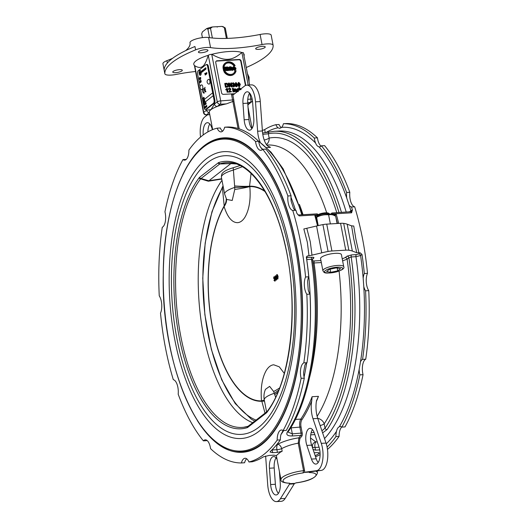 <?xml version="1.0" encoding="UTF-8"?>
<svg xmlns="http://www.w3.org/2000/svg" width="528" height="528" viewBox="0 0 528 528"><rect width="100%" height="100%" fill="white"/><g stroke="black" fill="none" stroke-linecap="round" stroke-linejoin="round"><path stroke-width="0.79" d="M201.465 84.909A2.409 1.056 86.6 0 1 202.838 87.206A2.409 1.056 86.6 0 1 201.742 89.654A2.548 2.548 0 0 1 201.465 84.909M206.593 72.673L206.824 73.894L206.593 72.673M206.785 72.501L206.824 73.894M205.735 73.511L205.649 73.973M206.092 74.039L205.94 74.606L205.577 74.177L205.696 73.339L206.059 73.847L205.676 74.144L205.907 74.441L206.105 74.039L205.953 74.606L205.583 74.177M205.702 73.339L206.065 73.847L205.907 74.441L205.682 74.144M205.135 74.389L204.673 73.636L205.154 74.171L205.326 73.128L205.135 74.389M204.791 73.544L205.161 74.171M205.333 73.128L205.267 75.101M205.399 68.039L205.854 68.653L205.781 67.742L206.026 69.003L205.577 68.402L205.643 69.3L205.399 68.039M205.504 67.967L205.847 68.633M205.788 67.742L205.933 69.076M205.59 68.429L205.735 69.227M204.956 68.389L205.306 68.112L205.564 69.366L205.194 69.643L204.956 68.389M205.154 68.798L205.306 68.112M205.392 68.614L205.26 69.353M205.531 69.148L205.201 69.643M203.333 69.98L203.366 70.495M203.663 70.838L203.28 71.128L203.333 69.65L203.775 70.759L203.339 69.65M203.564 70.587L203.293 71.128M202.528 70.27L202.93 70.95L202.996 69.907L203.234 71.168L202.957 70.244L202.772 71.531L202.528 70.27M202.686 70.158L202.924 70.91M203.155 71.24L202.996 69.907M202.97 70.323L202.963 71.386M202.693 70.534L202.864 71.458M201.96 71.584L201.808 71.168L201.96 71.584M201.815 71.194L201.841 71.676M202.132 72.026L201.755 72.316L201.703 70.91L202.237 71.94M201.848 71.92L201.762 72.316M201.808 70.831L202.244 71.94M200.211 72.692L200.297 72.263M200.013 72.237L200.475 72.283L200.686 73.161L200.251 72.89L200.257 73.491L200.013 72.237M200.224 72.079L200.686 73.161M200.264 72.89L200.356 73.418M199.815 72.64L199.723 73.036M199.769 73.247L199.835 73.577M199.729 72.461L200.105 73.194L199.775 73.867L199.531 72.613L200.112 73.194L199.782 73.867M199.082 72.956L199.439 72.679L199.65 73.722L199.327 74.217L199.082 72.956M199.445 72.679L199.28 73.372M199.525 73.187L199.386 73.92M199.657 73.722L199.333 74.217M203.696 101.554L203.577 100.954L203.702 101.548L203.986 100.973M203.445 100.828L204.085 100.894L203.768 102.505L203.445 100.828M203.834 100.551L203.775 102.505M206.501 105.547L206.738 106.762L206.501 105.547M206.692 105.369L206.824 106.696M204.376 105.085L204.29 103.686M203.999 103.679L204.501 103.455L204.745 104.056L204.323 105.356L203.999 103.679M204.382 103.415L204.752 104.056L204.329 105.356M212.131 93.225L203.26 100.3M212.678 96.076L203.815 103.151M201.049 73.115L201.194 73.003A2.435 1.069 86.6 0 1 200.27 75.299A2.435 1.069 86.6 0 1 199.373 74.422L199.518 74.309A2.099 0.924 -93.4 0 0 200.251 74.969A2.099 0.924 -93.4 0 0 201.049 73.115M201.208 73.003A2.435 1.069 86.6 0 1 200.277 75.299A2.435 1.069 86.6 0 1 200.27 75.299L200.27 75.299M199.518 74.309A2.099 0.924 -93.4 0 0 200.251 74.969M199.987 70.442L199.987 70.442A2.435 1.069 86.6 0 1 200.884 71.326L200.726 71.438A2.099 0.924 -93.4 0 0 200 70.778A2.099 0.924 -93.4 0 0 199.201 72.626L199.049 72.739A2.435 1.069 86.6 0 1 199.98 70.442A2.435 1.069 86.6 0 1 200.871 71.326L200.739 71.438M200 70.778A2.099 0.924 -93.4 0 0 199.195 72.626L199.056 72.739M204.791 103.594L205.029 104.808L204.791 103.594M204.89 103.528L205.036 104.808M205.412 104.353L205.181 103.264L205.405 104.353M205.438 103.976L205.062 103.759M205.187 103.264L205.583 103.976L205.445 104.518L205.148 104.3L205.438 104.524L205.141 104.3M205.425 102.571L205.696 103.462L205.92 102.716L206.171 103.917L205.775 103.514L205.748 104.254L205.425 102.571M205.517 102.505L205.696 103.442M205.927 102.716L206.065 104.003M205.781 103.528L205.834 104.181M204.541 106.537L204.923 107.943L205.313 107.87L204.864 108.214L204.541 106.537M204.646 106.465L204.93 107.936M204.871 108.214L205.273 107.672M205.174 106.577L205.412 107.791L205.174 106.577M205.273 106.504L205.418 107.791M205.399 106.405L205.861 106.352L206.052 107.296L205.649 106.379L205.63 107.62L205.399 106.405M205.636 106.187L205.966 107.362M205.656 106.379L205.63 107.62M206.197 105.95L206.111 106.418M206.56 106.478L206.408 107.052L206.039 106.616L206.158 105.785L206.521 106.293L206.138 106.59L206.375 106.88L206.567 106.478L206.415 107.052L206.045 106.616M206.164 105.785L206.521 106.293M206.534 106.286L206.375 106.88L206.144 106.59M204.382 101.389L204.791 101.191L204.191 100.749L204.349 100.089L204.712 100.386L204.329 100.795L204.877 101.099L204.712 101.805L204.382 101.389M204.349 100.089L204.725 100.386L204.329 100.795L204.884 101.099L204.719 101.805L204.303 101.475M204.356 100.089L204.725 100.386L204.356 100.089M203.115 98.03L203.405 97.574L203.498 99.436L202.891 98.215M203.419 97.574L203.412 99.508M203.775 98.578L204.184 98.38L203.584 97.937L203.742 97.284L204.112 97.574L203.729 97.984L204.27 98.287L204.105 99L203.775 98.578M203.755 97.284L204.118 97.574L203.755 97.284L204.112 97.574L203.735 97.984L204.277 98.287L204.112 99L203.689 98.663M204.112 99L203.702 98.663L204.105 99M205.022 87.245L204.633 89.753L205.201 89.344L205.333 90.044L204.778 90.473L205.187 91.172L205.755 91.1L205.887 91.78L204.884 91.595L204.422 90.46L204.356 88.579L205.016 87.245L204.646 89.773M205.207 89.338L205.339 90.044L204.778 90.473M204.785 90.473L205.623 91.212L205.194 91.172M205.762 91.1L205.61 91.964M203.392 88.513L203.029 91.271L204.257 93.04L203.247 92.862L202.772 91.628L202.726 89.839L203.386 88.513L203.029 91.271M203.036 91.271L203.438 92.321L203.993 92.486L203.438 92.321M204.131 92.367L203.98 93.232M200.231 82.487L199.907 80.969L200.27 81.259L199.888 81.668L200.429 81.979L200.264 82.685L199.855 82.355L200.224 82.487M199.914 80.969L200.277 81.259L199.914 80.969L200.27 81.259L199.894 81.668L200.442 81.979L200.27 82.685L199.855 82.355M200.27 82.685L199.861 82.348L200.264 82.685M200.33 80.672L201.056 81.629L200.891 80.236L201.214 81.919L200.488 80.962L200.653 82.355L200.33 80.672M201.049 81.609L200.422 80.599M200.897 80.236L201.214 81.919M200.501 80.982L200.653 82.355M199.267 78.058L199.564 77.603L199.558 79.537L199.267 78.058M199.373 77.986L199.564 79.537M200.013 79.497L199.69 78.038L200.112 78.83L200.158 77.669L200.013 79.497M199.789 77.966L200.026 78.58M200.059 79.682L200.158 77.669M200.488 77.576L200.429 78.164M200.237 77.609L200.798 77.86L200.561 79.292L200.237 77.609M200.455 77.405L200.567 79.292M200.468 77.405L200.805 77.86L200.468 77.405M200.759 71.887L200.924 72.752M200.917 72.758L200.699 72.422M200.561 72.171L200.706 71.669L201.069 72.145L200.957 72.97L200.561 72.171M200.713 71.669L201.076 72.145L200.713 71.669L200.97 72.97L200.607 72.508M202.343 70.673L202.25 71.095M202.046 70.646L202.508 70.693L202.719 71.57L202.283 71.3L202.29 71.9L202.046 70.646M202.257 70.488L202.613 71.656M202.31 71.287L202.297 71.9M203.722 69.59L204.019 70.561L203.59 69.696M203.828 69.511L204.019 70.561M204.085 69.062L204.382 70.052L204.369 68.845L204.428 70.27L203.986 69.142L204.382 70.052M204.376 68.845L204.184 70.125M204.752 68.792L204.673 69.214M204.468 68.765L204.93 68.812L205.141 69.689L204.706 69.419L204.712 70.019L204.468 68.765M204.679 68.607L205.141 69.689M204.732 69.406L204.811 69.947M206.488 73.451L206.276 73.946M206.587 73.907L206.184 74.026L206.25 72.91L206.719 73.973L206.191 74.019M206.283 73.088L206.098 73.465M206.257 72.91L206.626 74.045M200.026 86.678L197.611 74.111A2.653 1.162 86.6 0 1 198.191 70.759L206.019 64.68A2.653 1.162 86.6 0 1 206.349 64.548A2.653 1.162 86.6 0 1 207.57 66.37L214.038 99.944A2.653 1.162 86.6 0 1 213.457 103.29L205.623 109.369A2.653 1.162 86.6 0 1 205.3 109.501A2.653 1.162 86.6 0 1 204.072 107.679L200.409 88.658M208.58 79.378A2.409 1.056 86.6 0 1 209.953 81.682A2.409 1.056 86.6 0 1 208.864 84.13A2.548 2.548 0 0 1 208.58 79.385M206.349 64.548L207.141 64.502A2.653 1.162 86.6 0 1 208.369 66.323L214.83 99.898A2.653 1.162 86.6 0 1 214.249 103.244L206.422 109.322A2.653 1.162 86.6 0 1 206.092 109.454L205.3 109.501M318.443 215.18A7.082 1.835 -10.9 0 1 328.759 213.616A7.082 1.835 -10.9 0 1 329.723 213.952A7.082 1.835 -10.9 0 1 330.026 214.256M329.723 213.952L328.508 213.193A5.993 1.551 169.1 0 0 327.697 212.909A5.993 1.551 169.1 0 0 318.232 214.579M336.461 267.848L340.58 268.64L337.702 270.871L330.706 272.316L326.588 271.531L329.465 269.293L336.461 267.848M322.898 270.745L320.575 258.661A10.619 2.746 -10.9 0 1 327.538 254.635A10.619 2.746 -10.9 0 1 339.458 253.499A10.619 2.746 -10.9 0 1 341.425 254.648L343.754 266.732A10.619 2.746 169.1 0 0 341.788 265.584A10.619 2.746 169.1 0 0 329.868 266.726A10.619 2.746 169.1 0 0 322.898 270.745C324.35 272.402 322.865 274.355 336.488 271.907C342.289 270.079 344.711 268.349 343.754 266.732M337.702 270.871L337.148 267.98M330.099 269.161L330.706 272.316M315.757 217.127A9.953 2.574 -10.9 0 1 327.439 214.269A9.953 2.574 -10.9 0 1 331.868 214.533L328.607 214.81C324.377 214.427 320.384 215.252 316.615 217.292L315.836 217.411M337.088 223.516L335.669 216.163L332.541 214.724M330.363 223.912L328.607 214.81M318.219 225.601L316.615 217.292M291.073 195.776A168.115 73.722 86.6 0 0 265.868 149.107L262.693 149.299A168.115 73.722 86.6 0 1 287.892 195.967L291.073 195.776A11.062 4.851 -93.4 0 0 291.172 201.353L293.535 208.382A11.062 4.851 -93.4 0 0 295.937 210.269L292.763 210.461A168.115 73.722 86.6 0 1 305.573 276.995L308.748 276.804A11.062 4.851 -93.4 0 0 307.606 281.45L308.213 289.839A11.062 4.851 -93.4 0 0 310.009 294.109L306.827 294.294A168.115 73.722 86.6 0 1 303.818 362.868L306.992 362.683A11.062 4.851 -93.4 0 0 304.907 365.152L303.6 372.649A11.062 4.851 -93.4 0 0 304.3 378.147L301.125 378.338A168.115 73.722 86.6 0 1 283.1 430.577L286.275 430.393A168.115 73.722 86.6 0 0 304.3 378.147M303.818 362.868A11.062 4.851 -93.4 0 0 301.125 378.338M283.061 430.551L280.936 434.623A11.062 4.851 -93.4 0 0 280.355 439.883L277.18 440.075A168.115 73.722 86.6 0 1 248.965 461.98L252.14 461.789A168.115 73.722 86.6 0 0 263.32 456.885L269.102 455.44L273.867 455.156L276.415 455.624M283.1 430.577A11.062 4.851 -93.4 0 0 281.411 430.016A11.062 4.851 -93.4 0 0 277.18 440.075M280.355 439.883A168.115 73.722 86.6 0 1 270.442 451.361L270.079 452.054L272.659 452.674L277.424 452.39L282.163 451.235L280.282 452.225L276.388 455.552M246.662 458.786L246.286 459.155A11.062 4.851 -93.4 0 0 244.583 462.766L241.402 462.95A168.115 73.722 86.6 0 1 210.566 448.655A11.062 4.851 -93.4 0 0 205.26 439.831A11.062 4.851 -93.4 0 0 203.392 440.854A168.115 73.722 86.6 0 1 178.187 394.185A11.062 4.851 -93.4 0 0 173.316 379.691A168.115 73.722 86.6 0 1 160.505 313.157A11.062 4.851 -93.4 0 0 159.251 295.852A168.115 73.722 86.6 0 1 162.261 227.278A11.062 4.851 -93.4 0 0 164.954 211.807A168.115 73.722 86.6 0 1 182.985 159.568L186.16 159.383A11.062 4.851 -93.4 0 0 186.226 159.43M248.965 461.98A11.062 4.851 -93.4 0 0 245.025 458.264A11.062 4.851 -93.4 0 0 241.402 462.95M206.884 440.345A11.062 4.851 -93.4 0 0 206.567 440.662L203.392 440.854M342.626 260.865L347.114 259.169A1.769 1.525 52.2 0 0 345.206 257.585L342.236 258.859M313.005 263.023L321.321 262.561M322.615 432.881L327.076 429.581A161.04 70.62 -93.4 0 0 351.179 256.958L348.902 257.776A159.271 69.841 86.6 0 1 325.017 428.162L324.185 423.852A154.843 67.901 -93.4 0 0 347.114 259.169L348.902 257.776A1.769 1.525 52.2 0 0 346.995 256.192L345.206 257.585M312.569 259.01L313.652 258.166A1.769 1.525 52.2 0 0 312.886 258.449L312.53 259.624C322.417 324.766 312.358 397.162 288.38 431.409A1.769 1.379 -145.9 0 1 288.38 431.409A1.769 1.379 -145.9 0 1 287.39 431.93C285.866 434.676 287.423 436.022 292.057 435.963L300.788 435.442A0.884 0.713 -142 0 1 301.805 436.181A2.653 1.162 -93.4 0 0 302.207 433.006L301.052 427.007A6.191 2.719 86.6 0 1 301.871 419.806A148.652 65.188 -93.4 0 0 311.738 400.957L312.101 396.713A147.767 64.799 86.6 0 1 300.835 419.1L295.35 419.423M313.652 258.166C314.325 257.506 313.744 257.195 311.909 257.242A1.769 0.779 -93.4 0 0 311.487 259.307L312.385 259.941M351.595 254.892A1.769 0.779 86.6 0 0 351.179 256.958L355.945 256.674L360.578 255.545A1.769 1.525 52.2 0 0 358.664 253.961L356.36 254.615L351.595 254.892L346.995 256.192M327.466 449.407A168.115 73.722 -93.4 0 0 339.095 436.405L335.92 436.597A11.062 4.851 86.6 0 1 336.501 431.336C337.036 428.881 337.993 427.35 339.372 426.73A11.062 4.851 86.6 0 1 340.151 426.538A11.062 4.851 86.6 0 1 341.84 427.099L345.015 426.914A168.115 73.722 -93.4 0 0 363.046 374.675L359.872 374.86A11.062 4.851 86.6 0 1 359.172 369.362L360.479 361.858A11.062 4.851 86.6 0 1 362.564 359.39L365.739 359.205A168.115 73.722 -93.4 0 0 368.749 290.631L365.574 290.816A11.062 4.851 86.6 0 1 363.779 286.552L363.172 278.164A164.578 72.171 -93.4 0 0 360.578 255.545L362.003 254.437L360.155 252.806L358.664 253.961M306.511 256.879L307.765 255.902L306.992 256.192L306.438 257.723A168.115 73.722 86.6 0 1 308.748 276.804M363.172 278.164A11.062 4.851 86.6 0 1 364.32 273.517L367.495 273.332A168.115 73.722 -93.4 0 0 354.684 206.791L351.503 206.983A11.062 4.851 86.6 0 1 349.1 205.095L346.744 198.066A11.062 4.851 86.6 0 1 346.639 192.489L349.813 192.298A168.115 73.722 -93.4 0 0 324.608 145.629L321.433 145.82A168.115 73.722 86.6 0 1 346.639 192.489M362.003 254.437A168.115 73.722 86.6 0 1 364.32 273.517M311.579 444.979L312.404 446.358L312.371 445.83A4.422 4.198 -176.9 0 1 315.889 441.949L310.517 438.009M321.915 430.815L325.017 428.162A1.769 1.379 34.1 0 0 327.076 429.581M320.159 425.568A7.082 1.835 -10.9 0 0 324.185 423.852A7.082 5.504 33.7 0 0 317.724 418.334M309.005 255.829L321.737 252.866A26.545 6.871 -10.9 0 1 328.093 251.467A8.851 2.29 -10.9 0 1 331.907 250.985L326.733 224.129A8.851 2.29 169.1 0 0 322.918 224.611A26.545 6.871 169.1 0 0 316.562 226.01L303.831 228.974L307.316 242.18L309.005 255.829L307.765 255.902M356.756 252.701L358.921 252.879L355.918 239.303L353.747 226.017L351.589 225.845L347.18 224.202A26.545 6.871 169.1 0 0 343.682 223.384A8.851 2.29 169.1 0 0 340.58 223.311L345.748 250.166A8.851 2.29 -10.9 0 1 348.85 250.239A26.545 6.871 -10.9 0 1 352.348 251.057L356.756 252.701L353.786 239.131L351.589 225.845M358.921 252.879L360.155 252.806M345.748 250.166L331.907 250.985M339.095 436.405A11.062 4.851 86.6 0 1 341.774 427.053M305.573 276.995A11.062 4.851 -93.4 0 0 306.827 294.294M368.749 290.631A11.062 4.851 86.6 0 1 367.495 273.332M363.046 374.675A11.062 4.851 86.6 0 1 365.739 359.205M359.872 374.86A168.115 73.722 86.6 0 1 341.84 427.099M365.574 290.816A168.115 73.722 86.6 0 1 362.564 359.39M310.009 294.109A168.115 73.722 86.6 0 1 306.992 362.683M318.721 452.72L318.892 453.598A168.115 73.722 86.6 0 1 315.183 455.71M301.871 419.806A0.884 0.686 -146.3 0 0 300.835 419.1A7.082 3.102 -93.4 0 0 299.904 427.33L301.059 433.33A1.769 0.779 86.6 0 1 300.788 435.442A161.04 70.62 86.6 0 1 298.861 437.818A0.884 0.726 -139.7 0 1 299.858 438.563A161.924 71.009 -93.4 0 0 301.805 436.181M271.913 449.948L276.91 449.704A4.422 1.94 86.6 0 1 277.781 444.206C283.82 441.17 290.842 439.039 298.861 437.818L298.254 443.183L299.257 442.873L299.858 438.563M277.055 444.253L277.781 444.206A4.422 2.706 -116.7 0 1 281.668 448.635C286.42 446.107 291.951 444.286 298.254 443.183L303.547 470.672L302.993 472.936L304.59 472.283L304.55 470.362L299.257 442.873M289.456 483.292L289.76 483.793L289.648 483.278M311.738 400.957A17.695 7.762 -93.4 0 0 312.998 418.724L317.764 418.44L326.033 443.071A17.695 7.762 86.6 0 1 321.275 470.402L309.672 471.893A4.422 1.94 86.6 0 0 309.355 471.999L309.342 472.56L309.626 471.9M304.372 472.395L309.23 472.105L309.342 472.56A16.81 4.349 -10.9 0 1 314.635 476.989A16.81 4.349 -10.9 0 1 296.122 482.823L294.525 483.516A4.422 1.94 86.6 0 0 294.254 483.866L285.173 498.432A17.695 7.762 -93.4 0 1 281.252 501.316L276.487 501.6A17.695 7.762 86.6 0 1 267.729 484.928L265.63 456.007M312.101 396.713L318.45 396.343L316.503 400.673A17.695 7.762 86.6 0 0 317.764 418.44M312.404 446.358L312.899 448.919M295.838 482.922L295.865 482.915C309.098 481.199 316.305 477.787 317.48 472.685A18.579 4.811 169.1 0 0 315.671 471.121M309.672 471.893L304.913 472.177A4.422 1.94 -93.4 0 0 304.59 472.283M304.913 472.177L316.516 470.679A17.695 7.762 -93.4 0 0 321.268 443.355L312.998 418.724M318.186 462.508A11.062 4.851 86.6 0 1 316.219 458.806L311.632 445.13A11.062 4.851 86.6 0 1 312.451 429.607M311.461 459.089A11.062 4.851 -93.4 0 0 315.889 464.079A11.062 4.851 -93.4 0 0 319.783 458.165A11.062 4.851 -93.4 0 0 319.004 446.985L314.417 433.31A11.062 4.851 -93.4 0 0 309.989 428.32A11.062 4.851 -93.4 0 0 306.095 434.24A11.062 4.851 -93.4 0 0 306.867 445.414L311.461 459.089L316.219 458.806M289.76 483.793A4.422 1.94 -93.4 0 0 289.489 484.15L280.408 498.716A17.695 7.762 86.6 0 1 276.487 501.6M279.404 471.511L280.262 483.311A11.062 4.851 86.6 0 1 276.098 494.974A11.062 4.851 86.6 0 1 270.626 484.559L269.438 468.237A11.062 4.851 86.6 0 1 273.603 456.575A11.062 4.851 86.6 0 1 277.055 459.287M276.071 457.862A11.062 4.851 -93.4 0 0 274.204 467.953L275.385 484.275A11.062 4.851 -93.4 0 0 278.395 493.409M302.207 433.006L292.327 433.851L288.064 432.122L288.38 431.402M314.193 452.767L316.734 452.621C319.037 452.562 319.757 452.892 318.892 453.598L319.282 453.083M272.659 452.674L272.072 449.797M312.939 449.414L315.526 450.14L319.737 449.889M315.546 456.793A168.115 73.722 -93.4 0 0 320.113 454.582M335.92 436.597A168.115 73.722 86.6 0 1 327.083 447.058M226.453 199.181A35.396 14.903 -16.5 0 1 224.09 206.554C227.535 217.305 232.043 222.677 237.6 222.671C240.471 222.433 243.012 220.46 245.223 216.751C249.335 209.246 250.866 199.188 249.817 186.575L249.566 186.219A35.396 3.584 -172.9 0 1 234.61 185.948L233.402 170.036A19.906 5.155 -10.9 0 0 221.397 177.283C221.463 174.775 221.925 173.283 222.776 172.814A18.658 4.831 -10.9 0 1 233.383 167.693A3.538 1.162 73.8 0 0 233.402 170.036L242.603 166.604M233.383 167.693L240.049 165.548M222.743 186.503A3.538 2.66 30.3 0 0 222.684 186.595A3.538 2.66 30.3 0 0 222.677 186.602A3.538 2.66 30.3 0 0 222.413 187.968L223.179 186.542M254.8 421.087A130.957 57.427 86.6 0 1 251.176 419.041L235.244 403.603L221.707 379.797L211.339 349.371L204.864 314.629L202.752 278.236L205.181 243.019L211.972 211.695L222.677 186.602M217.114 27.001L217.556 26.657L217.239 27.1L216.764 26.704L212.408 26.961A11.062 2.864 169.1 0 0 206.672 28.578L207.874 29.086A12.388 3.208 -10.9 0 1 210.5 28.347L212.408 26.961M210.5 28.347L212.362 38.009M226.4 38.425L224.301 27.529A12.388 3.208 -10.9 0 1 225.053 27.872A12.388 3.208 -10.9 0 1 225.298 28.057L227.291 38.399M217.556 26.657L221.905 26.4L224.301 27.529M202.409 37.62L201.689 33.891L202.409 31.885L206.672 28.578M225.053 27.872L223.568 26.948A11.062 2.864 169.1 0 0 221.905 26.4M209.53 37.66L207.874 29.086M264.515 401.194A35.396 2.871 -14.5 0 0 261.835 401.247L265.01 413.16M265.485 389.321L269.623 386.371L273.649 391.512L275.616 397.175M277.913 392.073A35.396 13.636 -30.4 0 1 274.798 394.64M264.68 190.945A107.686 47.223 -93.4 0 0 249.566 186.219L251.064 173.428M276.052 279.596L275.365 278.15L275.392 276.164L276.078 277.603L275.966 279.629M275.788 276.137L275.768 278.131L276.454 279.569M275.312 275.735L276.302 277.424L276.137 280.018L275.649 279.899L275.141 278.329L275.312 275.735L276.368 276.17M276.857 278.487L276.533 279.992L275.649 279.899M276.533 279.992L276.045 279.873L276.533 279.992M273.907 276.824L274.639 277.51L274.553 278.546L275.088 279.325L274.738 281.101L273.946 280.355L274.659 280.672L274.857 279.517L274.21 279.147L274.408 277.675L273.992 277.246L273.583 278.329L273.907 276.824L274.487 276.725L275.035 277.484L274.633 278.546M275.484 279.299L275.134 281.074L274.745 281.101M274.553 278.546L275.2 278.612M274.408 277.675L274.197 277.233M275.055 280.652L274.151 280.117M274.388 277.22L274.217 278.23L273.583 278.329M274.217 278.23L273.814 278.249M274.745 278.942L274.21 279.147M277.438 278.52L276.751 277.081L276.771 275.088L277.457 276.527L277.352 278.56M277.167 275.068L277.147 277.055L277.834 278.5M276.527 277.253L276.692 274.659L277.266 274.56L278.084 276.329L277.913 278.923L277.028 278.824L276.527 277.253M276.692 274.659L277.682 276.355L277.517 278.942L277.028 278.824M284.275 373.382L279.259 366.808L273.728 364.795C270.857 365.039 268.316 367.013 266.105 370.715C261.994 378.226 260.462 388.285 261.512 400.891A35.396 3.069 174.2 0 0 264.264 399.894M279.55 387.988A35.396 14.903 -16.5 0 1 273.649 391.512M265.432 389.446C263.987 392.825 263.604 396.323 264.271 399.94A19.906 5.155 -10.9 0 1 274.375 393.281A35.396 12.943 153.6 0 0 278.738 390.06M226.307 198.904A35.396 18.104 -7.7 0 1 224.202 205.999L224.09 206.554A107.323 47.065 86.6 0 0 212.5 327.254A107.323 47.065 86.6 0 0 261.512 400.891L261.789 401.174A35.396 0.495 166.4 0 1 264.409 400.653M261.789 401.174L261.835 401.247A107.686 47.223 -93.4 0 1 212.388 327.367A107.686 47.223 -93.4 0 1 224.215 205.907A35.396 20.09 173.4 0 0 226.241 198.772M265.082 191.618A107.323 47.065 86.6 0 0 249.817 186.575A35.396 3.069 -5.8 0 1 234.742 189.486L232.228 200.468L226.585 199.426M249.586 186.292A35.396 4.666 3.6 0 1 234.736 187.407L234.742 189.486M234.61 185.948L234.736 187.407A19.906 5.155 -10.9 0 0 224.631 194.073L226.71 199.637M256.073 420.097A128.68 56.43 86.6 0 1 205.854 321.235A128.68 56.43 86.6 0 1 222.413 187.968L224.202 205.999M247.903 426.367A132.64 58.166 86.6 0 1 243.936 427.225A132.64 58.166 86.6 0 1 179.936 331.696A132.64 58.166 86.6 0 1 200.587 178.88A1.327 1.063 -143 0 1 199.148 177.784A133.96 58.747 -93.4 0 0 179.164 336.91A133.96 58.747 -93.4 0 0 247.262 427.64A1.327 1.188 72.7 0 1 248.054 426.307A1.327 1.188 72.7 0 0 248.054 426.301L266.825 411.748A1.327 1.142 52.2 0 0 266.449 412.87L266.937 412.361A133.96 58.747 -93.4 0 0 286.922 253.235A133.96 58.747 -93.4 0 0 218.823 162.505L218.288 162.789A1.327 1.142 52.2 0 0 219.542 163.977L230.875 163.594L236.155 163.944M230.868 163.601L208.316 181.216L221.74 179.065M221.984 180.338A130.957 57.427 -93.4 0 0 200.567 316.866A130.957 57.427 -93.4 0 0 252.734 422.69M262.409 46.325A4.864 1.261 -10.9 0 1 265.228 46.926A4.864 1.261 -10.9 0 1 260.687 49.084A4.864 1.261 -10.9 0 1 255.671 48.767A4.864 1.261 -10.9 0 1 262.409 46.325M205.154 49.718A4.864 1.261 -10.9 0 1 207.973 50.318A4.864 1.261 -10.9 0 1 203.432 52.477A4.864 1.261 -10.9 0 1 198.416 52.16A4.864 1.261 -10.9 0 1 205.154 49.718M179.487 69.65A4.864 1.261 -10.9 0 1 182.305 70.244A4.864 1.261 -10.9 0 1 177.764 72.402A4.864 1.261 -10.9 0 1 172.748 72.085A4.864 1.261 -10.9 0 1 179.487 69.65M246.259 67.511A88.486 22.902 -10.9 0 0 273.115 45.283A10.619 2.746 169.1 0 0 273.108 45.217L271.168 35.145A10.619 2.746 169.1 0 0 260.106 34.472A61.941 16.031 -10.9 0 1 208.606 37.521A10.619 2.746 169.1 0 0 196.746 38.762A10.619 2.746 169.1 0 0 189.981 42.728A10.619 2.746 169.1 0 0 189.988 42.755L189.981 42.728M195.565 71.491A61.941 16.031 -10.9 0 0 175.93 74.468A10.619 2.746 -10.9 0 1 164.875 73.801A10.619 2.746 -10.9 0 1 164.868 73.735A88.486 22.902 -10.9 0 1 195.598 49.87A10.619 2.746 -10.9 0 1 210.547 47.593A61.941 16.031 -10.9 0 0 262.046 44.543L260.106 34.472M258.694 141.306A168.115 73.722 86.6 0 0 227.852 127.01L224.677 127.195A168.115 73.722 86.6 0 1 255.519 141.491L258.694 141.306A11.062 4.851 -93.4 0 0 260.02 146.315L262.409 149.582M321.433 145.82A11.062 4.851 86.6 0 1 319.565 146.843A11.062 4.851 86.6 0 1 319.064 146.81C317.638 146.56 316.477 145.299 315.586 143.029A11.062 4.851 86.6 0 1 314.259 138.013L317.434 137.828A168.115 73.722 -93.4 0 0 286.598 123.532L283.417 123.717A11.062 4.851 86.6 0 1 281.714 127.327L279.695 128.416L278.051 127.802A11.062 4.851 86.6 0 1 275.86 124.694L279.035 124.502A11.062 4.851 86.6 0 0 281.338 127.697M283.417 123.717A168.115 73.722 86.6 0 1 314.259 138.013M255.519 141.491A11.062 4.851 -93.4 0 0 260.825 150.322A11.062 4.851 -93.4 0 0 262.693 149.299M182.985 159.568A11.062 4.851 -93.4 0 0 184.675 160.136A11.062 4.851 -93.4 0 0 188.905 150.077A168.115 73.722 86.6 0 1 217.114 128.172L220.288 127.981A11.062 4.851 -93.4 0 0 222.479 131.089L222.605 131.182M217.114 128.172A11.062 4.851 -93.4 0 0 221.054 131.881A11.062 4.851 -93.4 0 0 224.677 127.195M287.892 195.967A11.062 4.851 -93.4 0 0 292.763 210.461M354.684 206.791A11.062 4.851 86.6 0 1 349.813 192.298M227.951 59.301C232.247 59.129 236.874 56.879 241.817 52.543A25.661 6.64 169.1 0 0 211.82 54.318C218.308 57.974 223.681 59.638 227.951 59.301M266.369 144.467A7.082 6.349 79 0 0 269.155 138.085L268.323 133.775A159.271 69.841 86.6 0 1 339.009 212.579M262.792 134.35L268.323 133.775A1.769 1.584 78.1 0 1 269.551 131.947A1.769 1.584 78.1 0 0 269.551 131.947A1.769 1.584 78.1 0 1 269.762 131.921M269.366 132L262.607 133.043M265.274 132.68L264.68 129.598A168.115 73.722 86.6 0 1 275.86 124.694M264.68 129.598L262.37 130.475M202.66 66.416C204.593 65.01 206.461 61.307 208.25 55.321A25.661 6.64 169.1 0 0 194.799 65.762C198.132 67.775 200.752 67.993 202.66 66.416M244.022 55.869A25.661 6.64 169.1 0 0 243.58 53.592M273.108 45.217A10.619 2.746 169.1 0 0 262.046 44.543M241.817 52.543L241.903 52.536A2.653 0.686 -10.9 0 1 243.441 52.859L249.625 84.995M209.768 114.563L206.6 114.748A2.653 2.284 -127.8 0 1 203.735 112.372A2.653 0.686 -10.9 0 0 203.511 112.735L194.542 66.152A2.653 0.686 -10.9 0 1 194.766 65.789L194.799 65.762M208.25 55.321L208.289 55.288A2.653 0.686 -10.9 0 1 211.735 54.318L211.82 54.318M164.868 73.735L164.221 70.376A88.486 22.902 -10.9 0 1 194.951 46.51L195.598 49.87M190.054 43.105A61.941 16.031 -10.9 0 1 185.658 50.629M172.61 58.291A61.941 16.031 -10.9 0 1 166.901 60.687A10.619 2.746 169.1 0 0 162.934 63.73L164.875 73.801M227.443 86.473L227.568 85.246L226.677 83.945L225.707 83.926M234.696 93.707L223.463 94.373A1.769 1.525 -127.8 0 1 221.555 92.789L215.734 62.575A1.769 1.525 -127.8 0 1 217.001 60.799L239.224 59.486A1.769 1.525 -127.8 0 1 241.138 61.07L245.81 85.351M245.434 85.51L240.781 61.347A1.769 1.525 52.2 0 0 238.867 59.763L216.645 61.076A1.769 1.525 52.2 0 0 216.071 61.235M208.289 55.288L217.259 101.871L214.441 104.056A2.653 2.284 52.2 0 0 217.312 106.432A19.463 5.036 169.1 0 0 210.982 109.639A19.463 5.036 169.1 0 0 209.332 112.286L212.665 129.604M209.385 112.563A2.653 2.284 -127.8 0 1 206.547 110.187L203.735 112.372L194.766 65.789M214.441 104.056L210.982 109.639L206.547 110.187M247.843 104.597A2.653 2.284 52.2 0 0 248.615 104.227L251.434 102.043A2.653 2.653 0 0 0 252.417 100.412M239.151 86.176L239.567 84.586L238.55 83.087L238.121 83.384M227.707 68.548L227.99 68.145L227.04 67.815M231.264 68.171L230.281 67.637M228.136 69.986L228.38 69.551L227.33 69.148M234.293 69.689L234.94 68.468L233.62 67.419M240.755 89.74L239.95 89.133M239.164 90.242L238.689 87.8L239.488 87.496L239.745 88.849L241.197 88.658M239.389 89.126L240.095 88.704M239.897 86.216L239.224 86.559L238.339 86.216L237.692 84.698L238.484 82.705M238.841 82.427L240.372 84.289L239.58 86.282L238.696 85.939L238.049 84.421L238.841 82.427L238.168 82.764M227.819 86.797L225.469 87.305L224.737 83.53L226.974 83.2L228.413 84.949L228.017 86.678L225.826 87.028L225.093 83.252M231.865 70.363L232.221 70.085L230.63 68.759L230.769 70.171L230.129 70.211L229.482 66.851L230.835 66.772L232.267 67.637L231.607 68.62L232.987 70.039L232.63 70.316L231.865 70.363L230.274 69.036M230.769 70.171L229.772 70.488L229.126 67.129L229.482 66.851M231.911 67.914L231.251 68.897M228.928 70.224L226.571 70.673L225.925 67.32L226.281 67.043L227.548 66.964L228.947 67.736L228.644 68.488L229.403 69.267L228.776 70.264L226.928 70.396L226.281 67.043M225.918 68.963L224.321 69.062L224.499 69.967L226.274 69.861L226.38 70.429L223.964 70.574L223.318 67.214L225.674 67.076L225.786 67.643L224.07 67.749L224.215 68.488L225.806 68.396L225.918 68.963L224.374 69.313M226.38 70.429L223.608 70.851L222.961 67.492L223.318 67.214M225.786 67.643L224.116 68M224.222 66.317L223.357 66.363A7.082 6.092 -127.8 0 1 225.39 62.944A7.082 6.092 -127.8 0 1 235.132 65.67L234.267 65.723A6.191 5.333 52.2 0 0 225.931 63.644A6.191 5.333 52.2 0 0 224.222 66.317L223.001 66.64A7.082 6.092 -127.8 0 1 225.034 63.221A7.082 6.092 -127.8 0 1 225.212 63.083M235.132 65.67L233.911 65.993A6.191 5.333 52.2 0 0 225.753 63.782M233.343 73.564A6.191 5.333 52.2 0 0 234.881 71.029L236.102 70.706A7.082 6.092 -127.8 0 1 234.069 74.125A7.082 6.092 -127.8 0 1 224.327 71.399L225.192 71.353A6.191 5.333 52.2 0 0 233.528 73.425A6.191 5.333 52.2 0 0 235.231 70.759M233.891 74.263A7.082 6.092 -127.8 0 1 233.713 74.402A7.082 6.092 -127.8 0 1 223.971 71.676L224.327 71.399M235.356 69.848L234.406 70.27L232.531 68.647L232.94 67.056L234.082 66.521L235.963 68.171L235.792 69.465L234.755 69.993L232.888 68.369L233.422 66.693M232.241 86.651L231.759 86.678L229.304 83.827L229.878 86.79L229.423 86.816L228.697 83.041L229.185 83.015L231.634 85.866L231.059 82.903L231.515 82.876L232.241 86.651L231.403 86.955L229.475 84.718M229.878 86.79L229.066 87.094L228.34 83.318L228.697 83.041M231.106 85.252L230.703 83.18L231.059 82.903M233.066 84.638L233.673 83.965L232.973 83.411L233.33 83.134L232.36 83.8L233.251 82.757L234.485 83.675L234.135 84.467L234.98 85.358L234.003 86.612L232.663 85.615L233.937 86.229L234.518 85.397L233.383 84.77L234.029 83.695L233.33 83.134L232.003 84.077L232.894 83.035M233.251 82.757L232.544 83.107M234.432 86.513L233.653 86.889L232.307 85.886L232.663 85.615M233.581 86.506L234.161 85.675L233.026 85.048L233.35 84.361M237.118 86.381L236.452 86.724L235.567 86.381L234.914 84.863L235.712 82.87M236.069 82.592L237.6 84.447L236.808 86.447L235.924 86.104L235.27 84.586L236.069 82.592L235.396 82.929M227.99 91.997L227.548 92.024L226.981 89.067L226.215 89.681L226.123 89.232L227.258 88.202L227.99 91.997L227.192 92.294L226.637 89.404L226.274 89.681M226.981 89.067L225.859 89.951L226.624 89.344L225.859 89.951L225.766 89.503L226.974 88.222M228.261 89.503L228.809 88.394L229.568 88.07L230.881 89.047L229.581 91.45L231.33 91.344L231.416 91.793L229.053 91.931L230.426 89.067L229.627 88.453L228.261 89.503L228.776 88.44M231.416 91.793L228.697 92.209L230.069 89.344L229.126 88.75M233.838 91.648L233.039 91.951L232.518 89.212L232.868 88.935L233.31 88.909L233.838 91.648L233.396 91.674L232.868 88.935M233.211 88.407L232.419 88.711L232.67 87.899L233.211 88.407L232.67 87.899M236.603 91.483L236.168 91.509L235.844 89.846L235.165 89.146L234.656 90.09L234.94 91.582L234.505 91.608L233.977 88.869L234.445 89.239L235.184 88.737L236.168 89.351L236.603 91.483L235.811 91.786L235.488 90.123L234.67 89.45M234.94 91.582L234.148 91.885L233.62 89.146L233.977 88.869M234.089 89.516L234.828 89.014M238.333 91.443L236.881 90.097L237.785 88.585L238.986 89.39L238.214 89.76L237.376 89.265M238.418 90.816L239.006 90.361M237.976 91.72L236.524 90.374L237.428 88.862M237.785 88.585L237.026 88.955M236.379 86.341L236.795 84.751L235.778 83.252L235.349 83.549M238.214 89.76L238.57 89.483L237.527 89.087M237.521 89.239L237.329 90.057L238.253 91.067M238.986 89.39L238.57 89.483M234.808 89.423L235.165 89.146L234.815 89.272M234.445 89.239L235.184 88.737M235.811 91.786L236.168 91.509M234.148 91.885L234.505 91.608M232.419 88.711L232.775 88.433M233.039 91.951L233.396 91.674M228.697 92.209L229.053 91.931M228.69 91.885L229.046 91.608M229.271 88.73L229.627 88.453L229.271 88.572M229.079 89.252L228.617 89.225M225.766 89.503L226.347 89.08M227.192 92.294L227.548 92.024M236.735 86.064L237.145 84.473L236.135 82.975L235.706 83.272L235.726 84.559L236.999 85.965M236.96 86.546L236.452 86.724M234.267 86.671L233.653 86.889M233.422 84.368L233.673 83.965M233.937 86.229L234.287 86.104M233.026 85.048L233.383 84.77M232.003 84.077L232.36 83.8M231.403 86.955L231.759 86.678M229.066 87.094L229.423 86.816M233.845 67.379L233.541 68.31L234.65 69.412L235.297 68.198L234.201 67.102L233.779 67.247M234.65 69.412L235.059 69.274M233.911 65.993L234.267 65.723M223.001 66.64L223.357 66.363M223.608 70.851L223.964 70.574M228.776 70.396L228.419 70.541M227.806 68.864L227.284 68.897L227.456 69.795L228.492 69.709L228.736 69.274L227.449 69.142M228.492 69.709L228.736 69.274L228.38 69.551M227.396 67.538L227.027 67.564L227.179 68.336L228.063 68.277L228.34 67.868L227.944 67.518L227.073 67.789M228.063 68.277L228.34 67.868L227.99 68.145M226.571 70.673L226.928 70.396M227.594 67.795L227.944 67.518M230.848 67.61L231.205 67.333L230.234 67.379L230.399 68.231L231.614 67.723L231.205 67.333M229.772 70.488L230.129 70.211M230.875 68.204L231.257 68M231.667 68.719L232.023 68.442L231.607 68.62M232.987 70.039L232.221 70.085M225.654 83.675L226.208 86.559L227.799 86.196L227.918 84.968L227.033 83.668L225.654 83.675M225.469 87.305L225.826 87.028M239.507 85.899L239.923 84.315L238.907 82.81L238.478 83.107L238.498 84.394L239.771 85.807M239.738 86.381L239.224 86.559M239.521 89.965L239.045 87.523M241.111 89.463L240.088 88.961M240.082 89.107L239.923 89.773M239.745 88.849L240.451 88.427M266.627 147.596L270.508 147.365L267.419 145.801A17.695 7.762 86.6 0 1 262.403 130.957L260.271 101.554A17.695 7.762 -93.4 0 0 251.513 84.883L246.748 85.166A17.695 7.762 86.6 0 1 255.506 101.838L257.638 131.241A17.695 7.762 -93.4 0 0 260.179 142.157M239.197 128.852L233.904 101.343A3.538 1.551 -93.4 0 0 233.765 99.871L232.808 94.915A1.769 0.779 -93.4 0 0 232.987 94.954A1.769 0.779 -93.4 0 0 233.204 94.862L244.563 86.044A17.695 7.762 86.6 0 1 246.748 85.166M242.972 103.455A11.062 4.851 86.6 0 1 247.144 91.793A11.062 4.851 86.6 0 1 252.615 102.208L253.796 118.529A11.062 4.851 86.6 0 1 249.632 130.192A11.062 4.851 86.6 0 1 244.16 119.77L242.972 103.455L247.738 103.171L248.919 119.493A11.062 4.851 -93.4 0 0 251.929 128.621M249.605 93.08A11.062 4.851 -93.4 0 0 247.738 103.171M207.524 114.807L204.772 116.945A17.695 7.762 -93.4 0 0 200.534 137.075M212.454 129.69L211.781 127.677A11.062 4.851 -93.4 0 0 207.352 122.687A11.062 4.851 -93.4 0 0 203.234 134.93M207.887 131.901A11.062 4.851 86.6 0 1 209.814 123.974M232.808 94.915L231.403 93.898L232.61 100.195A2.653 1.162 86.6 0 1 232.716 101.501L226.4 103.877A19.463 5.036 169.1 0 0 217.312 106.432L220.123 104.247L226.4 103.877M233.904 101.343L232.716 101.501M351.503 206.983A168.115 73.722 86.6 0 1 352.414 210.019A3.538 1.551 -93.4 0 0 351.892 210.19L349.147 211.979M334.283 215.398L336.303 214.394L333.128 214.586A168.115 73.722 -93.4 0 0 332.944 213.919L351.602 212.81L352.414 210.019M295.937 210.269A168.115 73.722 86.6 0 1 296.842 213.305L299.204 215.912A1.769 0.779 -93.4 0 0 298.452 214.975L317.11 213.873A1.769 0.779 86.6 0 1 317.863 214.81A168.115 73.722 86.6 0 1 318.047 215.477L315.308 215.899M349.1 205.095A164.578 72.171 -93.4 0 1 350.909 210.956A1.769 1.525 -127.8 0 1 350.83 211.88M317.783 216.249L318.483 215.708L318.047 215.477L318.483 215.708M331.973 214.909L333.128 214.586M326.733 224.129L340.58 223.311M321.116 146.137A11.062 4.851 86.6 0 1 317.434 137.828M197.234 420.394A157.502 69.069 -93.4 0 0 242.345 452.298A157.502 69.069 -93.4 0 0 301.99 290.994A157.502 69.069 -93.4 0 0 223.733 137.848A157.502 69.069 -93.4 0 0 182.701 174.854M244.992 451.612A157.502 69.069 -93.4 0 0 246.497 451.763M227.918 137.894A157.502 69.069 -93.4 0 0 226.446 138.224M235.138 163.627L220.07 163.753A132.64 58.166 86.6 0 1 228.268 162.558C250.094 162.122 273.887 195.327 284.717 243.553C299.462 303.877 291.179 381.348 267.069 411.497A1.327 1.063 -143 0 1 267.069 411.49L266.825 411.754M208.316 181.216L200.587 178.88L220.07 163.753A1.327 1.188 72.7 0 1 218.823 162.505M231.29 163.376L230.875 163.594M218.288 162.789L199.63 177.283A1.327 1.142 52.2 0 0 200.884 178.464L208.758 180.767L221.681 178.761M248.167 426.241A1.327 1.142 52.2 0 0 247.79 427.357L266.449 412.87M266.937 412.361A1.327 1.063 -143 0 1 267.069 411.497M206.422 109.322L205.623 109.369M213.457 103.29L214.249 103.244M214.83 99.898L214.038 99.944M207.57 66.37L208.369 66.323M340.916 267.346A9.2 2.383 -10.9 0 1 334.508 272.329A9.2 2.383 -10.9 0 1 325.327 270.574A9.2 2.383 -10.9 0 1 340.916 267.346M320.938 260.561L314.477 260.938A1.769 0.779 -93.4 0 0 314.061 262.99A147.767 64.799 -93.4 0 1 309.613 377.322M314.477 260.938L312.715 260.911M324.515 438.557A161.04 70.62 86.6 0 0 355.945 256.674A1.769 0.779 86.6 0 1 356.36 254.615M311.909 257.242L307.144 257.525A1.769 0.779 -93.4 0 0 306.728 259.591L311.487 259.307A161.04 70.62 86.6 0 1 287.39 431.93M307.144 257.525L306.273 257.063M360.479 361.858A164.578 72.171 -93.4 0 0 363.779 286.552M339.372 426.73A164.578 72.171 -93.4 0 0 359.172 369.362M326.278 443.837A164.578 72.171 -93.4 0 0 336.501 431.336M310.715 434.854L314.853 434.61M317.288 441.87L315.889 441.949A4.422 1.94 -93.4 0 0 315.011 447.447L319.077 447.209M339.082 271.095A147.767 64.799 86.6 0 1 317.137 416.328M316.371 401.478A147.767 64.799 -93.4 0 0 318.45 396.343M312.008 255.347L310.279 241.705L306.841 228.492M280.936 434.617A161.04 70.62 -93.4 0 0 283.727 430.538M304.062 377.084A161.04 70.62 -93.4 0 0 306.702 362.842M310.233 326.489A161.04 70.62 -93.4 0 0 306.728 259.591M292.057 435.963A1.769 0.779 86.6 0 0 292.327 433.851L291.172 427.852L301.052 427.007M289.562 483.292C283.384 482.856 280.526 481.661 280.988 479.714A18.579 4.811 169.1 0 1 303.547 470.672L304.55 470.362M289.773 483.199A16.81 4.349 -10.9 0 1 284.473 478.771A16.81 4.349 -10.9 0 1 302.993 472.936M282.163 451.235L281.668 448.635A4.422 1.142 169.1 0 1 276.91 449.704L277.424 452.39M291.067 427.211A7.082 3.102 -93.4 0 0 291.172 427.852A7.082 1.835 -10.9 0 1 290.657 427.871M314.14 432.557L311.124 432.736M294.736 483.364L289.879 483.655M326.033 443.071L321.268 443.355M306.867 445.414L311.632 445.13M316.516 470.679L321.275 470.402M289.489 484.15L294.254 483.866M280.408 498.716L285.173 498.432M275.385 484.275L270.626 484.559M269.438 468.237L274.204 467.953M312.55 447.084A4.422 1.142 169.1 0 0 315.011 447.447L315.526 450.14M275.768 278.131L275.365 278.15M275.603 276.626L275.207 276.646M275.009 277.484L274.639 277.51M277.147 277.055L276.751 277.081M276.989 275.55L276.593 275.576M278.084 276.329L277.682 276.355M208.606 37.521L210.547 47.593M346.744 198.066A164.578 72.171 -93.4 0 0 319.064 146.81M315.586 143.029A164.578 72.171 -93.4 0 0 281.714 127.327M264.211 140.039A7.082 1.835 169.1 0 0 269.155 138.085A154.843 67.901 -93.4 0 1 336.798 212.705M278.051 127.802A164.578 72.171 -93.4 0 0 265.934 132.581M347.18 224.202L352.348 251.057M343.682 223.384L348.85 250.239M166.901 60.687L167.35 63.017M239.224 59.486L238.867 59.763M241.138 61.07L240.781 61.347M217.001 60.799L216.645 61.076M236.524 90.374L236.881 90.097M235.488 90.123L235.844 89.846M229.343 90.757L229.7 90.479M230.069 89.344L230.426 89.067M236.795 84.751L237.145 84.473M234.914 84.863L235.27 84.586M235.567 86.381L235.924 86.104M233.323 84.982L233.68 84.704M234.161 85.675L234.518 85.397M232.511 67.775L232.861 67.498M232.531 68.647L232.888 68.369M234.406 70.27L234.755 69.993M234.94 68.468L235.297 68.198M227.654 70.613L228.01 70.336M230.38 67.63L230.736 67.353M231.264 69.656L231.62 69.379M227.568 85.246L227.918 84.968M226.756 87.232L227.113 86.955M226.05 83.906L226.406 83.629M226.677 83.945L227.033 83.668M239.567 84.586L239.923 84.315M237.692 84.698L238.049 84.421M238.339 86.216L238.696 85.939M255.506 101.838L260.271 101.554M244.16 119.77L248.919 119.493M262.403 130.957L257.638 131.241M233.765 99.871L220.704 100.901A2.653 0.686 -10.9 0 0 217.259 101.871A2.653 2.284 52.2 0 0 220.123 104.247A2.653 1.162 86.6 0 0 220.704 100.901L211.735 54.318M247.705 102.617L250.292 102.458L247.823 104.372M249.737 93.232L250.873 99.112A2.653 1.162 -93.4 0 1 250.292 102.458A2.653 2.284 52.2 0 0 251.434 102.043M247.757 99.297L250.873 99.112A2.653 0.686 -10.9 0 1 252.219 99.244M241.903 52.536L248.167 85.081M203.511 112.735A2.653 2.653 0 0 0 206.27 114.88A2.653 1.162 86.6 0 0 206.6 114.748L209.385 112.583M232.861 101.462L238.062 128.489M270.508 147.365A147.767 64.799 -93.4 0 0 268.976 146.857M338.679 223.423A168.115 73.722 -93.4 0 0 336.303 214.394M316.892 213.959A1.769 0.779 86.6 0 1 317.11 213.873L318.391 214.982A0.884 0.356 164.3 0 0 317.863 214.81L299.204 215.912M331.828 214.381A0.884 0.356 -15.7 0 1 332.944 213.919A1.769 0.779 -93.4 0 0 332.191 212.982A1.769 0.779 -93.4 0 0 331.973 213.068A0.884 0.759 -127.8 0 0 331.34 213.952A0.884 0.389 86.6 0 1 331.828 214.381A167.231 73.333 86.6 0 1 331.868 214.54M350.632 211.966A1.769 0.779 86.6 0 1 350.849 211.873A1.769 0.779 86.6 0 1 351.602 212.81M341.477 212.434A161.04 70.62 -93.4 0 0 274.329 131.307L279.094 131.03A161.04 70.62 86.6 0 1 346.243 212.15M266.785 145.048L267.175 145.028A147.767 64.799 86.6 0 1 326.7 212.804M303.046 214.705A147.767 64.799 -93.4 0 0 299.376 204.369M258.72 141.491A161.04 70.62 86.6 0 1 301.785 214.777M295.502 210.144A161.04 70.62 -93.4 0 0 290.974 197.208M262.673 149.318A161.04 70.62 -93.4 0 0 260.39 147.081M351.892 210.19A1.769 1.525 -127.8 0 1 351.391 211.682L332.191 212.982L330.224 214.276M314.873 215.662A168.115 73.722 86.6 0 1 317.513 225.773M330.851 214.335L331.34 213.952M318.331 215.18A0.884 0.356 164.3 0 0 318.391 214.982L318.556 215.582M335.148 214.724A167.231 73.333 86.6 0 1 335.524 216.077M335.96 217.681A167.231 73.333 86.6 0 1 337.465 223.496M247.533 74.125A6.263 2.746 86.6 0 1 248.84 80.909M322.918 224.611L328.093 251.467M321.737 252.866L316.562 226.01M258.535 427.462A139.577 61.208 -93.4 0 0 268.91 191.129A139.577 61.208 -93.4 0 0 171.679 266.627A139.577 61.208 -93.4 0 0 258.535 427.462M258.852 431.383A143.682 63.004 -93.4 0 0 269.531 188.1A143.682 63.004 -93.4 0 0 169.442 265.822A143.682 63.004 -93.4 0 0 258.852 431.383M260.806 443.309A156.235 68.515 -93.4 0 0 272.422 178.768A156.235 68.515 -93.4 0 0 163.581 263.281A156.235 68.515 -93.4 0 0 260.806 443.309M261.723 443.956A156.968 68.831 -93.4 0 0 299.686 268.244A156.968 68.831 -93.4 0 0 223.78 138.382C190.087 139.055 163.33 200.627 163.238 275.022C161.198 366.458 200.97 456.892 242.326 451.77A156.968 68.831 -93.4 0 0 261.723 443.956M247.262 427.64L247.79 427.357M199.63 177.283L199.148 177.784M280.988 479.714L276.316 455.466M317.48 472.685L317.143 470.93M223.06 185.935L222.684 186.595M264.271 399.94L266.581 411.939M275.953 280.091L276.349 280.071M277.339 279.022L277.735 278.995M221.397 177.283L224.631 194.073M269.504 131.96L262.607 133.036M247.883 105.131L248.556 104.267M234.689 88.909L234.333 89.186M228.934 88.275L228.578 88.552M235.547 69.722L235.191 70M233.713 74.402L234.069 74.125M225.034 63.221L225.39 62.944M228.017 86.678L227.66 86.955M239.963 88.598L239.606 88.876M248.048 107.461L252.08 128.396M209.788 114.668L206.27 114.88M274.329 131.307L269.551 131.947M302.722 214.724L283.16 168.861L271.082 152.222L257.954 140.606M298.452 214.975L297.805 214.79M315.381 215.767L317.968 225.667M247.441 73.623L249.091 77.299L249.071 82.097M229.423 138.046L223.78 138.382M247.975 451.433L242.326 451.77M248.054 426.307L243.936 427.225"/></g></svg>
